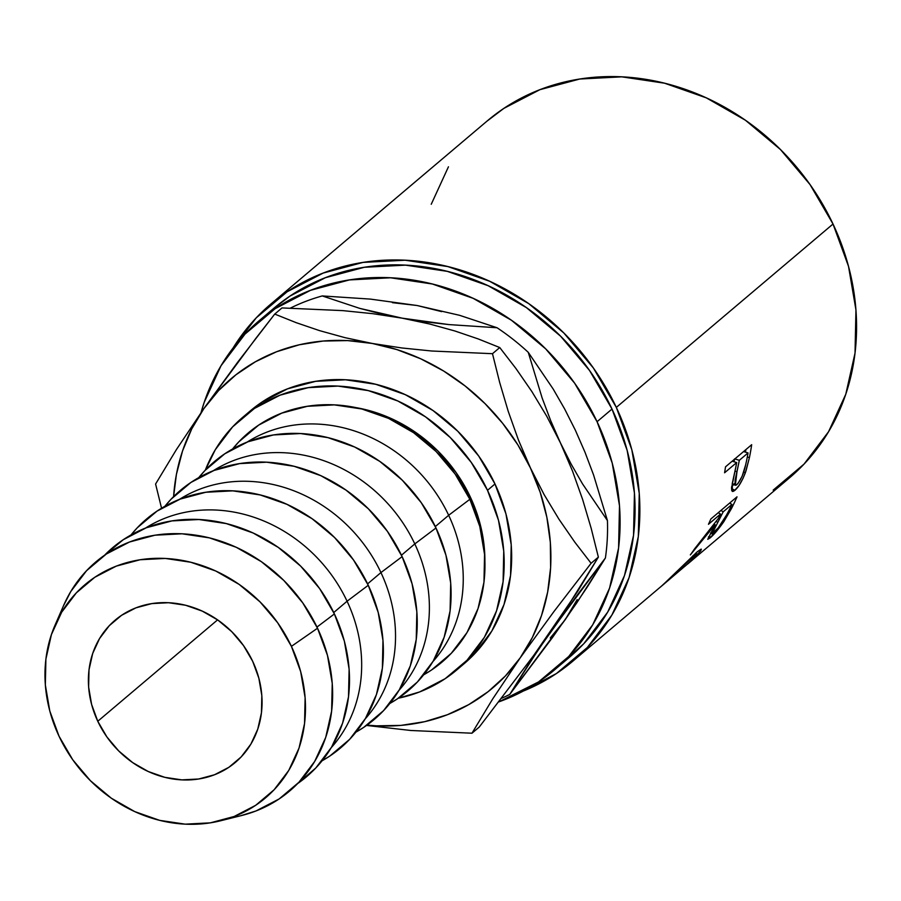 <?xml version="1.0" encoding="UTF-8"?>
<svg xmlns="http://www.w3.org/2000/svg" width="901" height="901" viewBox="0 0 901 901"><rect width="100%" height="100%" fill="white"/><g stroke="black" fill="none" stroke-linecap="round" stroke-linejoin="round"><path stroke-width="1.35" d="M97.77 721.262A93.13 82.047 49.8 0 1 115.069 620.215A93.13 82.047 49.8 0 1 252.685 661.334L243.54 645.634L231.76 631.68L217.817 620.023L202.229 611.103L185.606 605.258L168.588 602.724L151.819 603.602L135.961 607.837L121.601 615.293L109.303 625.666L99.549 638.55L92.69 653.473L89.008 669.848L88.636 687.046L91.598 704.402L97.77 721.262L106.926 736.973L118.695 750.916L132.65 762.584L148.226 771.504L164.849 777.338L181.867 779.872L198.637 779.005L214.506 774.759L228.854 767.314L241.153 756.941L250.917 744.046L257.776 729.123L261.448 712.759L261.819 695.561L258.857 678.194L252.685 661.334A93.13 82.047 49.8 0 1 235.386 762.392A93.13 82.047 49.8 0 1 97.77 721.262L217.591 619.865L97.77 721.262M554.588 669.837L569.533 657.189A228.674 201.475 -130.2 0 0 612.016 409.054L597.07 421.702A228.674 201.475 49.8 0 1 554.588 669.837A228.674 201.475 49.8 0 1 498.816 701.879L538.561 681.922L568.756 656.457L592.723 624.798L609.549 588.162L618.593 547.954L619.494 505.731L612.23 463.103L597.07 421.702L612.016 409.054L589.547 370.491L560.636 336.231L526.387 307.601L488.117 285.696L447.301 271.359L405.506 265.142L364.342 267.282L325.385 277.699L290.133 295.99L273.352 308.694M572.878 661.143L662.663 585.121L697.284 551.761L701.012 549.171L700.865 550.702L687.497 564.15L789.58 477.767A233.855 206.036 -130.2 0 0 833.02 224.022L616.318 407.398A233.855 206.036 49.8 0 1 572.878 661.143A233.855 206.036 49.8 0 1 523.267 691.078L556.48 673.497L587.362 647.459L611.869 615.079L629.089 577.62L638.325 536.5L639.248 493.32L631.826 449.723L616.318 407.398L833.02 224.022L810.044 184.581L780.469 149.543L745.454 120.261L706.316 97.86L664.578 83.207L621.836 76.844L579.737 79.029L539.89 89.683L503.85 108.39L486.698 121.387M725.519 466.831L751.671 444.7A233.855 206.036 49.8 0 1 749.407 457.629L746.028 470.829L743.021 478.375L738.786 485.83L734.349 490.741L732.918 491.473L731.747 490.685L731.589 487.813L735.79 467.27A233.855 206.036 -130.2 0 0 736.658 462.562L724.584 472.777A233.855 206.036 -130.2 0 0 725.519 466.831A233.855 206.036 -130.2 0 1 724.584 472.777L736.658 462.562L732.153 461.211L736.658 462.562A233.855 206.036 -130.2 0 1 735.79 467.27L732.288 483.364L732.344 491.405L734.934 490.279C738.505 487.216 741.996 481.337 745.397 472.653L749.407 457.629L747.323 456.931L749.407 457.629A233.855 206.036 -130.2 0 0 751.671 444.7L725.519 466.831M710.866 518.965L737.018 496.834A233.855 206.036 49.8 0 1 731.432 508.592L723.841 521.634L714.425 533.651L707.792 539.316L715.101 524.709L690.346 554.903A233.855 206.036 -130.2 0 0 694.434 549.058L718.446 518.345A233.855 206.036 -130.2 0 0 720.518 514.077L708.456 524.292A233.855 206.036 -130.2 0 0 710.866 518.965A233.855 206.036 -130.2 0 1 708.456 524.292L720.518 514.077L718.221 512.737L720.518 514.077A233.855 206.036 -130.2 0 1 718.446 518.345L694.434 549.058A233.855 206.036 -130.2 0 1 690.346 554.903L715.101 524.709L707.758 539.294L709.988 538.032C713.783 534.834 718.401 529.36 723.841 521.634L731.432 508.592L730.26 507.86L731.432 508.592A233.855 206.036 -130.2 0 0 737.018 496.834L710.866 518.965M665.22 582.834L697.284 551.761L701.406 549.193L698.5 553.71L685.379 565.918M456.762 669.95L464.229 663.62A165.559 145.872 -130.2 0 0 494.987 483.972L487.509 490.302A165.559 145.872 49.8 0 1 456.762 669.95A165.559 145.872 49.8 0 1 398.31 698.219L419.629 691.934L445.15 678.69L467.011 660.253L484.366 637.334L496.552 610.81L503.096 581.708L503.749 551.13L498.49 520.271L487.509 490.302L494.987 483.972A165.559 145.872 -130.2 0 0 250.332 410.856L242.865 417.186A165.559 145.872 49.8 0 1 487.509 490.302L471.246 462.382L450.309 437.571L425.52 416.848L397.814 400.99L368.261 390.606L337.999 386.101L308.198 387.655L279.997 395.19L254.465 408.435L232.616 426.871L215.26 449.79L205.315 470.142A165.559 145.872 49.8 0 1 242.865 417.186M220.655 820.755L241.524 815.54A150.039 132.188 -130.2 0 0 317.524 628.222L291.417 646.355A139.689 123.077 49.8 0 1 220.655 820.755A139.689 123.077 49.8 0 1 59.049 736.241A139.689 123.077 49.8 0 1 55.074 625.08A139.689 123.077 49.8 0 1 170.492 558.811A139.689 123.077 49.8 0 1 291.417 646.355L317.524 628.222L302.781 602.915L283.804 580.435L261.335 561.65L236.231 547.279L209.449 537.874L182.025 533.797L155.017 535.194L129.451 542.03L106.329 554.036L86.519 570.738L70.785 591.518L63.419 605.934M334.395 613.941L316.972 627.062L334.395 613.941L319.664 588.635L300.686 566.155L278.218 547.369L253.113 532.998L226.331 523.594L198.907 519.517L171.9 520.913L146.334 527.749L123.2 539.755L104.584 555.219A150.039 132.188 -130.2 0 1 334.395 613.941A150.039 132.188 -130.2 0 1 297.747 783.487L315.823 767.956L331.545 747.188L342.594 723.154L348.518 696.777L349.115 669.071L344.351 641.095L334.395 613.941M347.076 601.226L333.73 612.534L347.076 601.226A144.87 127.638 49.8 0 1 331.309 747.593A144.87 127.638 -130.2 0 0 347.076 601.226L368.261 585.278L347.076 601.226A144.87 127.638 -130.2 0 0 145.534 528.065A144.87 127.638 49.8 0 1 347.076 601.226M322.085 760.793A150.039 132.188 -130.2 0 0 368.261 585.278L353.519 559.983L334.553 537.503L312.084 518.717L286.969 504.346L260.186 494.942L232.773 490.854L205.755 492.261L180.2 499.098L157.067 511.092L137.256 527.806L130.994 534.969A150.039 132.188 -130.2 0 1 368.261 585.278L378.206 612.443L382.97 640.408L382.384 668.114L376.449 694.502L365.412 718.536L349.678 739.304L329.867 756.018L322.085 760.793M380.943 572.574L367.585 583.871L380.943 572.574A144.87 127.638 49.8 0 1 365.164 718.942A144.87 127.638 -130.2 0 0 380.943 572.574L402.128 556.627L380.943 572.574A144.87 127.638 -130.2 0 0 179.389 499.413A144.87 127.638 49.8 0 1 380.943 572.574M164.86 506.317A150.039 132.188 -130.2 0 1 402.128 556.627L412.072 583.792L416.836 611.756L416.239 639.462L410.315 665.839L399.267 689.884L383.544 710.652L363.734 727.355L355.951 732.141A150.039 132.188 -130.2 0 0 402.128 556.627L387.385 531.32L368.408 508.851L345.939 490.065L320.835 475.683L294.053 466.279L266.628 462.202L239.621 463.61L214.055 470.435L190.933 482.44L171.122 499.143L164.849 506.317M414.798 543.922L401.452 555.219L414.798 543.922A144.87 127.638 49.8 0 1 399.03 690.279A144.87 127.638 -130.2 0 0 414.798 543.922L435.983 527.975L414.798 543.922A144.87 127.638 -130.2 0 0 213.255 470.75A144.87 127.638 49.8 0 1 414.798 543.922M389.818 703.478A150.039 132.188 -130.2 0 0 435.983 527.975L421.24 502.668L402.274 480.188L379.805 461.402L354.69 447.031L327.919 437.627L300.495 433.55L273.487 434.946L247.921 441.783L224.788 453.789L204.977 470.491L198.716 477.665A150.039 132.188 -130.2 0 1 435.983 527.975L445.927 555.129L450.703 583.105L450.106 610.81L444.17 637.187L433.133 661.221L417.4 682.001L397.6 698.703L389.806 703.478M448.664 515.271L435.318 526.567L448.664 515.271A144.87 127.638 49.8 0 1 432.885 661.627A144.87 127.638 -130.2 0 0 448.664 515.271L469.849 499.312L448.664 515.271A144.87 127.638 -130.2 0 0 247.122 442.098A144.87 127.638 49.8 0 1 448.664 515.271M423.673 674.826A150.039 132.188 -130.2 0 0 469.849 499.312L455.106 474.016L436.14 451.536L413.66 432.75L388.556 418.379L361.774 408.975L334.361 404.887L307.342 406.295L281.788 413.131L258.655 425.126L238.844 441.839L232.571 449.002A150.039 132.188 -130.2 0 1 469.849 499.312L479.794 526.477L484.558 554.442L483.972 582.159L478.037 608.535L467 632.57L451.266 653.338L431.455 670.051L423.673 674.826M484.907 560.827A144.87 127.638 -130.2 0 0 470.299 496.958L469.173 497.904L470.299 496.958A144.87 127.638 -130.2 0 0 355.129 407.477L365.952 409.73L391.811 418.807L416.048 432.683L437.751 450.827L456.064 472.529L470.299 496.958L479.906 523.177L484.501 550.184L484.907 560.872M240.916 815.687L255.997 810.956L279.13 798.95L298.941 782.248L314.663 761.469L325.712 737.435L331.636 711.058L332.232 683.352L327.468 655.376L317.524 628.222A150.039 132.188 -130.2 0 0 187.645 534.192A150.039 132.188 -130.2 0 0 63.667 605.371L55.074 625.08M59.049 736.241L49.78 710.957L45.343 684.918L45.895 659.115L51.425 634.563L61.696 612.184L76.348 592.847L94.785 577.282L116.319 566.11L140.117 559.746L165.266 558.44L190.798 562.247L215.733 570.997L239.103 584.377L260.029 601.868L277.688 622.794L291.417 646.355L300.675 671.639L305.112 697.689L304.561 723.48L299.042 748.044L288.759 770.423L274.118 789.76L255.67 805.314L234.136 816.486L210.338 822.85L185.189 824.156L159.657 820.361L134.733 811.598L111.352 798.218L90.427 780.728L72.767 759.802L59.049 736.241M463.688 664.071L474.478 653.935L491.833 631.015L504.019 604.492L510.563 575.379L511.216 544.812L505.957 513.942L494.987 483.972L478.713 456.052L457.787 431.252L432.987 410.518L405.281 394.661L375.74 384.288L345.477 379.783L315.677 381.326L287.464 388.872L261.943 402.116L249.802 411.318M448.45 166.798L431.241 204.268M773.182 490.121L804.052 464.083L828.571 431.703L845.78 394.244L855.026 353.124L855.95 309.944L848.517 266.347L833.02 224.022A233.855 206.036 -130.2 0 0 487.452 120.745L270.75 304.121A233.855 206.036 49.8 0 1 616.318 407.398L593.342 367.957L563.778 332.92L528.752 303.637L489.615 281.236L447.876 266.583L405.135 260.22L363.035 262.405L323.2 273.059L287.149 291.766L256.278 317.805L233.021 348.09A233.855 206.036 49.8 0 1 270.75 304.121M561.886 663.316L583.702 643.81L607.668 612.151L624.494 575.514L633.538 535.318L634.439 493.084L627.175 450.455L612.016 409.054A228.674 201.475 -130.2 0 0 274.095 308.063L259.15 320.711A228.674 201.475 49.8 0 1 597.07 421.702L574.601 383.139L545.691 348.878L511.441 320.249L473.171 298.344L432.356 284.006L390.561 277.79L349.397 279.929L310.44 290.347L275.188 308.638L244.993 334.102L221.015 365.75L204.189 402.387L201.047 412.635M201.047 412.624A228.674 201.475 49.8 0 1 259.15 320.711M550.241 638.021L565.062 619.877L577.169 599.604M441.659 311.622L417.129 305.518L459.611 315.316L497.059 327.75A223.211 196.666 49.8 0 1 528.256 352.325L553.146 388.973L564.623 408.93L575.288 430.07M575.322 430.115L585.031 452.325L593.534 474.861L607.432 520.564L582.553 483.916L571.065 463.947L560.377 442.763L550.657 420.553L542.154 398.028L528.256 352.325L553.146 388.973L564.623 408.93L575.322 430.115L585.031 452.325L593.534 474.861L607.432 520.564L582.553 483.916L571.065 463.947L560.377 442.763L550.657 420.553L542.154 398.028L528.256 352.325A223.211 196.666 -130.2 0 0 497.059 327.75L448.935 324.585L425.351 321.837L402.184 318.166L359.713 308.367L322.254 295.933L370.379 299.098L417.129 305.518L459.611 315.316L497.059 327.75L448.935 324.585L402.184 318.166L380.256 313.649L359.713 308.367L322.254 295.933A223.211 196.666 -130.2 0 0 290.449 308.086A223.211 196.666 49.8 0 1 322.254 295.933L370.379 299.098L417.129 305.518L392.431 302.668M607.432 520.564A223.211 196.666 49.8 0 1 605.404 557.989L587.497 586.686L565.062 619.877L509.763 694.412L538.257 649.745L576.46 596.102L605.404 557.989L576.922 602.656L552.257 637.829L509.763 694.412A223.211 196.666 49.8 0 1 501.564 698.309A223.211 196.666 -130.2 0 0 509.763 694.412L527.671 665.715L550.117 632.525L605.404 557.989A223.211 196.666 -130.2 0 0 607.432 520.564M546.727 416.206L560.377 442.763L572.439 470.863L582.609 499.424L591.18 528.324L598.365 557.122L564.927 610.901L533.888 655.196L479.231 727.073L471.966 733.211L492.633 699.03L520.226 657.82L553.957 611.52L591.101 563.271L574.849 542.222L558.992 519.269L544.125 494.626L530.486 468.058L518.424 439.958L508.254 411.408L499.683 382.508L492.487 353.699L431.737 351.007L401.745 347.955L372.293 343.461L344.937 337.65L319.528 330.622L296.159 322.659L274.737 314.077L282.002 307.928L342.752 310.62L372.732 313.672L402.184 318.166L429.552 323.977L454.949 331.005L478.318 338.967L499.751 347.549L516.003 368.599L531.86 391.552L546.727 416.206L560.377 442.763L572.439 470.863L582.609 499.424L591.18 528.324L598.365 557.122L591.101 563.271L598.365 557.122L577.71 591.315L533.888 655.196L479.231 727.073L471.966 733.211L492.633 699.03L520.226 657.82L553.957 611.52L591.101 563.271L574.849 542.222L558.992 519.269L544.125 494.626L530.486 468.058L518.424 439.958L508.254 411.408L499.683 382.508L492.487 353.699L499.751 347.549L492.487 353.699L431.737 351.007L401.745 347.955L372.293 343.461L344.937 337.65L319.528 330.622L296.159 322.659L274.737 314.077L237.819 362.022L203.851 408.615L176.405 449.588L155.591 484.017L161.561 508.232L155.591 484.017L176.405 449.588L203.851 408.615A202.522 178.432 49.8 0 1 372.293 343.461A202.522 178.432 49.8 0 1 530.486 468.058A202.522 178.432 49.8 0 1 520.226 657.82A202.522 178.432 49.8 0 1 366.966 725.114L376.483 725.834L400.934 725.395L424.72 721.667L447.448 714.707L468.7 704.65L488.128 691.664L505.405 675.964L520.226 657.82L532.333 637.536L541.535 615.484L547.662 592.013L550.624 567.54L550.342 542.47L546.851 517.253L540.195 492.306L530.486 468.058L517.895 444.925L502.634 423.301L484.975 403.569L465.209 386.045L443.686 371.043L420.756 358.812L396.823 349.565L372.293 343.461L347.595 340.601L323.144 341.04L299.346 344.768L276.63 351.728L255.377 361.785L235.949 374.771L218.673 390.471L203.851 408.615L191.744 428.899L182.543 450.95L176.405 474.422L173.6 496.62A202.522 178.432 49.8 0 1 203.851 408.615L255.997 338.168L274.737 314.077L282.002 307.928L342.752 310.62L372.732 313.672L402.184 318.166L429.552 323.977L454.949 331.005L478.318 338.967L499.751 347.549L516.003 368.599L531.86 391.552L546.727 416.206M366.527 725.44L410.833 730.486L471.966 733.211L410.833 730.486L366.527 725.44M662.685 585.098L660.106 587.328M661.368 586.247L693.601 556.154L693.027 555.613L693.601 556.154L696.777 554.047L695.763 553.079M723.007 521.037L723.841 521.634L723.007 521.037M708.456 536.805L709.988 538.032L708.456 536.805M714.211 524.123L715.101 524.709L714.211 524.123M713.288 533.291L711.993 533.989L717.77 522.422L716.216 521.409L717.77 522.422L723.21 511.813L720.901 510.473L723.21 511.813L731.927 504.436L729.63 503.096L731.927 504.436L723.21 511.813L711.936 533.888L718.198 527.896L726.386 515.271A233.855 206.036 -130.2 0 0 731.927 504.436A233.855 206.036 -130.2 0 1 726.386 515.271C722.219 522.895 717.849 528.91 713.288 533.291M743.708 471.955L745.397 472.653L743.708 471.955M733.617 484.535L731.702 486.833M731.544 488.669L734.934 490.279L731.544 488.669M745.915 449.565A228.674 201.475 49.8 0 1 745.454 452.133A228.674 201.475 -130.2 0 0 745.915 449.565M731.544 486.99L734.214 483.691M734.045 461.785L734.518 459.217L734.045 461.785M736.815 484.693L735.317 485.279L736.973 471.797L735.013 471.099L736.973 471.797L739.338 460.298L734.585 458.868L739.338 460.298L748.055 452.921L743.55 451.57L748.055 452.921L739.338 460.298L735.126 480.03L735.081 485.098L736.263 485.087L738.043 483.398L742.131 476.269L745.634 464.882A233.855 206.036 -130.2 0 0 748.055 452.921A233.855 206.036 -130.2 0 1 745.634 464.882C743.787 473.532 740.847 480.132 736.815 484.693M694.626 555.298L662.697 585.143L688.927 562.821L696.09 555.444L696.574 554.025L694.626 555.298M662.967 584.907L660.94 586.607M711.993 533.978L710.54 532.885M735.317 485.279L732.186 483.905"/></g></svg>
